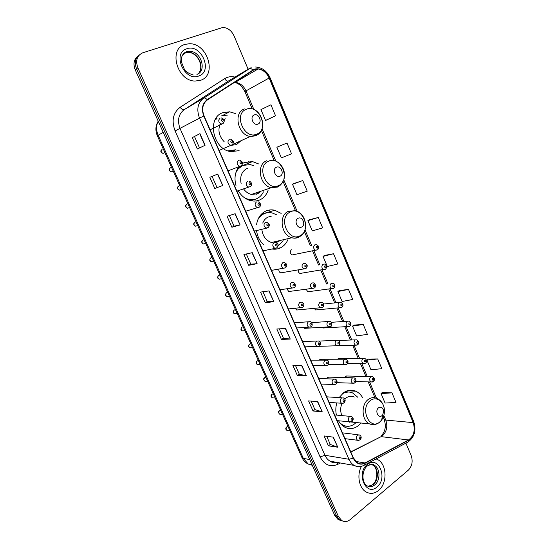 <?xml version="1.0" encoding="UTF-8"?>
<svg xmlns="http://www.w3.org/2000/svg" width="549" height="549" viewBox="0 0 549 549"><rect width="100%" height="100%" fill="white"/><g stroke="black" fill="none" stroke-linecap="round" stroke-linejoin="round"><path stroke-width="0.82" d="M362.56 397.531C360.796 394.573 358.538 392.466 355.786 391.204C351.648 389.461 347.606 389.941 343.66 392.638L339.131 397.606M336.777 402.973C335.645 406.981 335.521 411.023 336.4 415.085M338.52 420.767C340.215 423.787 342.398 425.976 345.074 427.342C349.548 429.407 353.872 428.92 358.03 425.894L360.947 423.005M281.143 213.389L274.754 210.253C271.446 209.492 268.303 209.835 265.318 211.296C260.459 213.911 257.536 218.413 256.541 224.788M256.561 230.806C257.426 236.598 259.883 241.32 263.925 244.991M272.201 249.033C275.33 249.514 278.261 249.026 280.985 247.572C284.08 245.842 286.393 243.193 287.937 239.618M258.565 163.925L252.513 161.584L244.264 162.566L242.583 163.465M238.767 166.937C234.999 172.146 234.073 178.336 235.981 185.507M238.355 190.983C241.526 196.144 245.664 199.369 250.763 200.666C254.153 201.428 257.323 201.092 260.295 199.671C264.014 197.77 266.622 194.641 268.118 190.27M235.494 113.568L229.551 111.804L222.716 112.703C206.376 117.987 213.101 149.767 230.916 151.62L239.124 150.666M279.002 248.004L278.11 248.731M278.933 269.223C278.666 270.986 279.249 272.208 280.69 272.887L282.502 272.579M286.969 288.884L288.74 291.533L290.483 291.306M295.197 308.298L296.728 310.013L320.444 307.756C318.358 306.143 318.18 304.352 319.909 302.375L321.59 302.211C323.972 302.492 324.287 306.63 322.654 307.255L320.444 307.756L322.27 307.502M303.638 327.547L304.647 328.336L328.597 326.888C326.586 325.289 326.429 323.512 328.13 321.556L329.846 321.385C332.296 321.659 332.303 326.031 330.869 326.387L328.597 326.888L330.354 326.703M344.655 359.204L320.259 359.286L321.687 359.279L319.937 359.458L319.285 360.13M352.753 377.808L328.13 377.115L329.475 377.156L327.705 377.341L326.703 378.824M291.416 249.754C289.666 251.689 289.906 253.418 292.123 254.949L293.866 254.599M298.251 270.026C298.093 271.707 298.69 272.846 300.029 273.45L301.71 273.176M306.129 289.302L307.865 291.787L309.478 291.581M314.152 308.353L315.641 309.972L339.769 307.742C337.731 306.17 337.546 304.407 339.22 302.451L340.819 302.279C343.255 303.913 343.619 305.567 341.917 307.234L339.769 307.742L341.457 307.529M322.387 327.266L323.347 327.993L347.702 326.559C345.733 324.994 345.568 323.244 347.208 321.302L348.841 321.124C351.209 322.544 351.566 324.185 349.905 326.044L347.702 326.559L349.329 326.394M363.301 358.312L338.527 358.435L339.865 358.428L338.205 358.614L337.601 359.224M371.179 376.614L346.193 375.99L347.455 376.017L345.767 376.216L344.82 377.582M216.066 119.373L215.4 119.291L217.02 118.454M238.932 167.72L238.293 167.582M138.094 55.895C133.901 59.168 132.947 63.814 135.226 69.84L334.815 515.607L338.088 519.539L340.792 520.507M139.419 54.831C135.212 58.112 134.251 62.778 136.536 68.817L336.619 516.094L339.9 520.033L342.617 521.001L339.9 520.033L336.619 516.094L136.536 68.817C134.251 62.778 135.212 58.112 139.419 54.831M248.663 161.42L249.294 162.888M269.586 209.979L270.273 211.564M349.219 390.874L348.986 390.339M184.986 44.407C168.104 48.765 177.018 81.005 195.032 81.06L200.563 80.305C217.411 75.247 207.501 42.939 189.233 43.748L184.986 44.407C168.104 48.765 177.018 81.005 195.032 81.06L200.563 80.305C217.411 75.247 207.501 42.939 189.233 43.748L184.986 44.407M361.503 466.252C356.569 474.919 359.025 488.26 366.238 492.028C370.431 494.203 374.535 493.688 378.549 490.483C387.704 483.353 386.976 463.857 377.444 459.486L376.134 458.916L377.444 459.486C386.976 463.857 387.704 483.353 378.549 490.483C374.535 493.688 370.431 494.203 366.238 492.028C359.025 488.26 356.569 474.919 361.503 466.252M254.475 69.462L258.064 68.982C262.944 69.661 266.629 72.674 269.113 78.033L413.184 422.641C415.469 430.21 413.919 435.981 408.518 439.969L364.982 462.972C362.505 464.228 360.075 464.214 357.68 462.937L353.432 457.976L204.036 115.846C201.538 108.977 202.636 103.686 207.33 99.98L254.475 69.462M254.345 69.16L207.151 99.685C202.334 103.487 201.208 108.908 203.775 115.949L353.22 458.141C356.109 463.679 360.062 465.387 365.064 463.267L408.593 440.243C414.124 436.16 415.717 430.244 413.37 422.49L269.346 77.944C265.647 70.656 260.645 67.726 254.345 69.16M391.979 392.851L381.068 393.599L385.069 403.055L396.001 402.438L391.979 392.851L382.33 392.432M377.726 358.943L366.917 360.137L370.98 369.751L381.823 368.688L377.726 358.943L368.221 359.039M363.239 324.466L352.533 326.127L356.665 335.906L367.405 334.375L363.239 324.466L353.872 325.083M348.505 289.405L337.903 291.546L342.109 301.49L352.739 299.479L348.505 289.405L339.289 290.572M267.123 119.785L275.543 115.784L270.932 104.797L260.953 109.615L265.531 120.437L267.205 119.751M286.99 143.008L276.874 147.262L281.369 157.892L291.526 153.802L286.99 143.008L278.432 146.549M302.767 180.559L292.521 184.258L296.947 194.717L307.227 191.169L302.767 180.559L294.038 183.483M318.276 217.466L307.907 220.629L312.257 230.909L322.654 227.897L318.276 217.466L309.375 219.778M333.518 253.741L323.032 256.39L327.307 266.491L337.827 263.994L333.518 253.741L324.459 255.47M248.121 69.236L234.046 35.877C231.472 30.531 227.732 27.718 222.812 27.45L142.836 52.766C136.976 55.456 135.315 60.465 137.861 67.795L338.438 516.582L341.718 520.534C344.559 522.14 347.393 521.818 350.221 519.567L408.312 470.17C412.121 466.211 413.074 461.366 411.194 455.649L405.91 443.125M306.363 375.756L297.366 375.516L292.843 365.27L301.785 365.339L306.363 375.756L301.518 365.339M322.201 411.805L313.026 410.981L308.579 400.907L317.706 401.566L322.201 411.805L317.425 401.552M337.765 447.222L328.412 445.829L324.047 435.933L333.346 437.162L337.765 447.222L333.065 437.128M257.11 263.664L248.704 265.311L243.934 254.51L252.279 252.67L257.11 263.664L252.025 252.725M240.091 224.925L231.898 227.252L227.039 216.244L235.171 213.726L240.091 224.925L234.924 213.801M222.75 185.466L214.783 188.485L209.835 177.279L217.74 174.054L222.75 185.466L217.5 174.15M205.086 145.259L197.352 149.012L192.308 137.6L199.98 133.633L205.086 145.259M290.243 339.062L281.431 339.433L276.826 329.002L285.583 328.46L290.243 339.062L285.315 328.474M273.827 301.703L265.215 302.705L260.528 292.089L269.079 290.908L273.827 301.703L268.825 290.943M265.215 302.705L267.26 301.504M262.957 291.752L267.267 301.525L273.56 301.717M281.431 339.433L283.428 338.177L289.961 339.056M192.308 137.6L199.98 133.633M214.783 188.485L222.51 185.555M231.898 227.252L234.039 226.174L239.838 224.987M248.704 265.311L250.797 264.179M246.302 253.988L250.804 264.193L256.85 263.705M328.412 445.829L330.272 444.416M326.689 436.283L330.285 444.45L337.463 447.147M313.026 410.981L314.927 409.616M311.173 401.099L314.941 409.643L321.913 411.75M297.366 375.516L299.315 374.205M295.383 365.291L299.329 374.233L306.081 375.722M323.032 256.39L324.534 255.422M307.907 220.629L309.458 219.737M292.521 184.258L294.12 183.441M276.874 147.262L278.515 146.514M275.543 115.784L265.531 120.437M337.903 291.546L339.364 290.517M352.533 326.127L353.94 325.029M366.917 360.137L368.29 358.977M381.068 393.599L382.399 392.377M234.046 226.181L229.352 215.531M216.979 187.477L212.079 176.366M199.548 147.942L194.572 136.674M283.435 338.198L279.317 328.851M258.009 124.074C262.731 122.352 258.716 112.874 254.153 114.995C249.37 116.69 253.453 126.256 258.009 124.074M231.28 145.3L236.509 144.627L240.936 140.757M227.471 115.084L221.309 115.894M236.612 144.579L238.678 141.793M228.439 151.016L235.185 150.09M228.048 150.886L235.953 149.747M225.371 118.838L223.93 119.565M220.321 123.532C217.651 130.01 218.941 136.09 224.191 141.759M234.601 150.399L233.325 151.833M280.141 176.14C284.718 174.225 280.8 164.975 276.373 167.28C271.748 169.181 275.728 178.514 280.141 176.14M243.701 189.089C245.808 191.93 248.381 193.715 251.408 194.442L257.742 193.763L261.008 191.182M247.723 168.214L246.851 168.557C241.649 171.494 239.741 176.51 241.128 183.606M244.833 198.017L248.608 199.445C251.614 200.104 254.434 199.802 257.069 198.546C259.862 197.146 261.976 194.916 263.417 191.855M253.913 165.764L250.186 164.576L242.754 165.455C239.556 166.944 237.216 169.497 235.734 173.107M242.795 165.434L236.983 169.792M256.575 194.229L258.723 191.958M247.908 199.719L255.113 199.294M260.583 191.327L260.219 192.033M301.751 226.977C306.177 224.87 302.355 215.839 298.073 218.324C293.591 220.417 297.476 229.53 301.751 226.977M276.236 242.644L280.443 240.407M271.275 216.182L267.85 217.157C265.524 218.372 263.822 220.348 262.738 223.086M278.007 246.082L283.181 240.716M276.401 214.728L272.201 212.964C269.23 212.271 266.395 212.587 263.712 213.904C261.255 215.16 259.306 217.109 257.845 219.751M265.366 213.218L262.909 214.137L259.375 216.766M276.168 242.624L278.137 240.942M269.861 216.587L269.381 216.539M261.846 229.42C262.71 236.132 265.901 240.489 271.412 242.507L273.217 242.85M280.1 240.489L279.784 240.956M261.413 214.179L264.673 213.472M261.091 215.256L260.878 214.762M381.953 415.668L382.674 414.941L383.696 411.318C382.989 407.681 381.287 406.5 378.597 407.77C374.638 410.528 378.186 418.846 381.953 415.668M354.311 397.03C351.463 395.815 348.684 396.138 345.987 398.004L344.772 399.041M340.016 423.059L343.029 425.18C347.009 427.012 350.859 426.58 354.579 423.897L356.136 422.51M357.77 397.243L352.616 392.947C348.986 391.41 345.424 391.787 341.945 394.079M348.389 392.007L343.612 392.672M349.164 422.284L349.953 422.03M341.492 424.741L346.165 426.189M341.897 403.426C340.332 407.502 340.305 411.558 341.821 415.593M347.208 421.659L352.609 422.154M345.664 391.43L348.19 391.993M135.226 69.84L137.861 67.795M334.815 515.607L338.438 516.582M158.215 121.185C156.06 125.508 156.04 130.188 158.16 135.232L163.225 132.364M301.971 457.585L303.329 458.401L308.277 464.07C305.443 462.711 303.336 460.549 301.971 457.585L157.357 135.823L158.16 135.232L303.329 458.401L309.711 459.547M312.052 464.777L308.277 464.07L312.271 465.264M352.314 390.243L352.657 391.046M408.518 439.969L381.116 436.64L382.481 435.755C386.75 431.576 387.848 426.347 385.762 420.067L383.833 415.518M350.866 452.095L381.116 436.64L350.763 451.868M269.113 78.033L246 90.88C243.591 85.781 240.016 82.94 235.267 82.35L234.375 82.336M353.22 458.141L348.944 459.266L199.472 117.946C196.35 109.375 197.722 102.78 203.604 98.161L251.161 67.616M229.187 80.552L184.176 109.67C178.452 114.144 177.101 120.471 180.113 128.651L324.96 455.279C326.181 457.962 327.89 459.938 330.1 461.194L336.187 462.265M252.698 69.984C251.401 68.577 250.22 68.117 249.157 68.618L228.576 80.916C227.286 81.41 225.968 80.662 224.61 78.679C227.711 76.75 231.163 76.222 234.986 77.086M340.394 462.999L337.759 464.358C330.299 467.46 324.418 464.976 320.101 456.912L175.09 130.923L203.775 115.949M361.482 466.259C358.964 466.979 356.541 466.705 354.208 465.422C351.95 464.118 350.193 462.066 348.944 459.266L324.96 455.279L320.101 456.912M365.064 463.267L364.694 464.982L363.685 465.504M175.09 130.923C171.322 120.711 173.017 112.82 180.182 107.254C181.609 109.306 182.941 110.109 184.176 109.67L203.604 98.161C204.619 97.701 205.8 98.209 207.151 99.685M408.593 440.243L408.175 441.924L407.145 442.467M413.37 422.49L413.678 421.426L270.101 77.786L269.346 77.944M180.182 107.254L224.61 78.679M337.621 462.512L337.759 464.358M364.982 462.972L355.711 461.414M413.184 422.641L385.762 420.067L384.101 419.244L382.763 416.087M376.504 398.251L369.573 381.939M367.274 376.518L361.818 363.671M359.554 358.332L353.995 345.246M351.758 339.982L346.103 326.655M343.9 321.46L338.136 307.893M335.961 302.774L330.114 289.007M327.938 283.867L322.03 269.964M319.834 264.776L313.87 250.749M311.654 245.513L304.99 229.818M297.174 211.406L283.778 179.873M275.797 161.063L262.072 128.74M253.899 109.491L246 90.88L244.902 91.649C242.363 87.277 240.572 84.923 239.536 84.594L235.267 82.35L258.064 68.982M204.852 145.375L199.747 133.757M197.695 74.053C205.477 68.536 198.395 51.867 188.355 52.258L185.521 52.683L183.551 53.658M196.926 74.41C207.296 70.958 200.982 50.927 189.611 51.352L186.77 51.778L182.227 55.579M198.711 76.023C213.348 71.562 201.243 43.364 186.873 48.744C171.72 52.979 184.443 81.979 198.711 76.023M256.891 134.066C269.717 129.283 258.888 103.631 246.329 109.278C233.092 113.89 244.422 140.208 256.891 134.066M244.387 108.935C233.03 112.662 237.889 135.157 250.317 136.461L255.868 135.829L259.883 132.597M231.225 151.668L235.789 149.822M278.803 185.459C291.224 180.147 280.649 155.093 268.488 161.262C255.669 166.422 266.732 192.109 278.803 185.459M278.069 186.866L280.793 184.69M266.512 160.782C256.033 164.782 259.718 185.734 271.24 187.71L277.719 187.044M250.57 200.625L255.258 199.253M300.2 235.658C312.237 229.839 301.902 205.36 290.126 212.024C277.712 217.706 288.506 242.782 300.2 235.658M299.761 236.64L301.085 235.603M271.412 242.507L291.835 237.765C294.744 238.362 297.441 237.909 299.919 236.42C309.65 231.177 306.102 212.243 294.792 210.706L288.115 211.413C278.405 215.647 281.17 235.281 291.835 237.765C294.394 238.492 296.803 238.252 299.061 237.058M379.668 422.071L381.624 420.067C383.634 417.281 384.568 413.994 384.41 410.199C384.176 401.525 376.202 395.863 370.465 400.475C359.485 407.982 369.34 430.869 379.668 422.071M383.696 411.318L384.41 410.199C383.923 404.38 381.39 400.441 376.799 398.389C373.903 397.126 371.083 397.469 368.338 399.411C360.837 404.407 361.571 420.479 369.484 423.883C373.121 425.235 376.497 424.686 379.599 422.236L381.624 420.067L382.674 414.941M342.809 425.9L346.035 426.168M368.153 486.311L373.203 484.527C379.009 480.08 378.604 467.741 372.586 464.941L371.172 464.392M372.805 484.534C378.487 479.613 377.918 467.659 372.586 464.941L374.205 465.216C373.464 463.919 371.206 464.138 367.432 465.881C361.4 470.342 361.695 483.065 367.089 485.831C369.717 487.176 372.297 486.853 374.83 484.856C380.642 480.389 380.231 468.023 374.205 465.216L369.703 464.653M377.019 486.97C388.273 478.248 378.309 455.025 367.302 464.564C355.69 473.231 366.101 496.982 377.019 486.97M279.4 247.915L278.83 248.347M317.397 249.857L315.551 250.269C313.273 248.67 313.033 246.865 314.81 244.854L316.279 244.696C319.285 245.259 318.955 248.834 317.5 249.788L292.123 254.949M316.698 246.371C316.066 247.455 316.32 248.038 317.446 248.127C318.07 247.05 317.823 246.467 316.698 246.371M325.495 269.257L323.69 269.607C321.501 268.015 321.275 266.217 323.025 264.227L324.541 264.069C327.039 264.597 327.43 266.279 325.715 269.113L300.029 273.45M324.912 265.771C324.294 266.862 324.541 267.438 325.653 267.514C326.271 266.43 326.031 265.846 324.912 265.771M333.518 288.479L331.768 288.76C329.654 287.175 329.448 285.398 331.157 283.428L332.715 283.263C335.158 283.867 335.535 285.535 333.854 288.259L307.865 291.787M333.058 285C332.44 286.091 332.687 286.667 333.785 286.722C334.396 285.624 334.156 285.055 333.058 285M341.121 304.043C340.517 305.148 340.757 305.718 341.849 305.759C342.452 304.654 342.205 304.084 341.121 304.043M349.116 322.922C348.519 324.034 348.759 324.596 349.837 324.617C350.427 323.505 350.187 322.936 349.116 322.922M357.131 345.095L355.574 345.204C353.666 343.653 353.515 341.917 355.128 339.989L356.795 339.804C359.121 341.286 359.465 342.912 357.824 344.683L355.574 345.204L338.575 345.657M357.035 341.622C356.445 342.748 356.685 343.303 357.749 343.303C358.332 342.185 358.099 341.629 357.035 341.622M364.865 363.623L363.369 363.678C361.53 362.141 361.393 360.419 362.971 358.504L364.666 358.305C366.952 359.849 367.288 361.468 365.668 363.157L363.369 363.678L347.544 363.616M364.886 360.165C364.31 361.29 364.543 361.846 365.593 361.825C366.169 360.7 365.936 360.144 364.886 360.165M372.524 381.98L371.103 381.994C369.319 380.471 369.202 378.755 370.747 376.854L372.469 376.648C374.72 378.268 375.049 379.874 373.444 381.466L371.103 381.994L355.896 381.48M372.668 378.536C372.092 379.668 372.325 380.217 373.361 380.183C373.938 379.05 373.704 378.501 372.668 378.536M303.254 263.486L304.846 263.335C307.069 264.68 308.298 265.51 305.992 268.468L303.906 268.948C301.662 267.315 301.442 265.496 303.254 263.486M305.855 268.557L280.69 272.887M305.903 266.835C306.548 265.723 306.294 265.133 305.148 265.057C304.503 266.162 304.75 266.759 305.903 266.835M311.619 283.023L313.259 282.865C315.675 283.147 316.094 287.237 314.357 287.951L312.209 288.438C310.048 286.818 309.849 285.013 311.619 283.023M314.103 288.122L288.74 291.533M314.275 286.379C314.906 285.26 314.659 284.677 313.52 284.622C312.882 285.734 313.136 286.317 314.275 286.379M322.558 305.738C323.189 304.613 322.942 304.036 321.817 304.002C321.186 305.12 321.433 305.704 322.558 305.738M330.773 324.926C331.39 323.793 331.15 323.217 330.038 323.196C329.414 324.329 329.661 324.905 330.773 324.926M336.269 340.558L338.019 340.38C340.298 341.725 340.627 343.379 339.007 345.342L336.688 345.849C334.746 344.264 334.602 342.501 336.269 340.558M338.911 343.935C339.522 342.796 339.275 342.226 338.177 342.226C337.566 343.365 337.813 343.935 338.911 343.935M338.369 345.726L319.202 346.316M344.333 359.382L346.117 359.197C348.306 360.473 348.629 362.12 347.071 364.124L344.703 364.639C342.83 363.061 342.706 361.311 344.333 359.382M346.975 362.765C347.579 361.619 347.339 361.057 346.247 361.077C345.65 362.223 345.891 362.786 346.975 362.765M346.309 364.57L328.364 364.543M352.328 378.041L354.132 377.842C356.26 378.851 356.569 380.484 355.066 382.742L352.65 383.257C350.838 381.699 350.729 379.956 352.328 378.041M354.963 381.431C355.56 380.279 355.32 379.716 354.249 379.75C353.652 380.91 353.892 381.466 354.963 381.431M354.18 383.236L336.942 382.674M162.147 149.294C160.541 150.906 160.857 152.279 163.08 153.411L164.789 152.533M223.669 122.921L222.619 123.841L221.432 123.964C218.378 122.276 217.939 120.306 220.115 118.062M222.798 121.391C223.539 120.334 223.265 119.689 221.968 119.456C221.22 120.512 221.501 121.157 222.798 121.391M170.451 167.754C168.879 169.332 169.161 170.698 171.295 171.844L173.004 171.055M232.783 144.222L231.808 145.053L230.525 145.19C227.602 143.488 227.204 141.532 229.331 139.329M232.014 142.671C232.749 141.608 232.467 140.969 231.184 140.764C230.456 141.827 230.731 142.465 232.014 142.671M178.679 186.056C177.135 187.607 177.396 188.959 179.448 190.112L181.143 189.419M241.807 165.318L240.915 166.066L239.542 166.196C236.736 164.494 236.372 162.566 238.458 160.397M241.135 163.753C241.862 162.676 241.587 162.044 240.318 161.859C239.597 162.929 239.872 163.561 241.135 163.753M187.085 204.111L186.845 204.201C185.329 205.724 185.562 207.069 187.538 208.229L189.206 207.625M250.172 184.622C250.886 183.538 250.612 182.913 249.363 182.748C248.649 183.833 248.923 184.457 250.172 184.622M249.925 186.873L248.477 187.01C245.78 185.308 245.451 183.393 247.496 181.259M195.362 222.057L194.936 222.194C193.454 223.697 193.66 225.028 195.561 226.188L197.201 225.68M259.121 205.292C259.821 204.194 259.553 203.576 258.318 203.432C257.618 204.53 257.886 205.148 259.121 205.292M258.853 207.481L257.33 207.618C254.743 205.916 254.448 204.022 256.445 201.922M203.569 239.872L202.958 240.037C201.504 241.519 201.696 242.836 203.521 243.996L205.113 243.578M265.304 222.379L266.869 222.242C269.662 223.69 270.067 225.467 268.09 227.574L266.107 228.027C263.616 226.339 263.348 224.452 265.304 222.379M267.981 225.763C268.674 224.658 268.406 224.047 267.185 223.923C266.498 225.028 266.759 225.646 267.981 225.763M267.692 227.89L254.372 231.115M211.701 257.556L210.919 257.735C209.492 259.19 209.656 260.501 211.413 261.66L212.964 261.317M274.088 242.644L275.708 242.507C278.069 243.982 279.317 244.71 276.868 247.784L274.802 248.244C272.414 246.563 272.174 244.696 274.088 242.644M276.765 246.041C277.444 244.923 277.176 244.319 275.975 244.216C275.289 245.334 275.55 245.945 276.765 246.041M276.449 248.1L262.985 250.838M219.765 275.104L218.811 275.282C217.411 276.717 217.562 278.014 219.25 279.173L220.739 278.913M282.783 262.724L284.457 262.573C286.756 263.994 287.916 264.879 285.562 267.802L283.421 268.269C281.122 266.594 280.91 264.748 282.783 262.724M285.528 267.83L271.515 270.382M285.453 266.121C286.125 264.995 285.864 264.398 284.677 264.316C284.005 265.442 284.258 266.045 285.453 266.121M227.753 292.514L226.634 292.679C225.268 294.099 225.392 295.389 227.025 296.549L228.453 296.35M291.395 282.605L293.118 282.454C295.63 282.879 295.925 287.003 294.175 287.635L291.965 288.108C289.755 286.441 289.563 284.608 291.395 282.605M294.01 287.745L279.976 289.755M294.065 286.015C294.731 284.883 294.47 284.286 293.296 284.231C292.631 285.363 292.885 285.96 294.065 286.015M235.535 309.766L234.396 309.938C233.051 311.345 233.167 312.621 234.739 313.774L237.223 313.527M299.926 302.3L301.696 302.149C304.235 303.24 304.571 304.949 302.712 307.282L300.433 307.763C298.299 306.109 298.134 304.29 299.926 302.3M302.41 307.474L288.362 308.957M302.595 305.724C303.247 304.578 302.993 303.988 301.833 303.954C301.175 305.093 301.435 305.683 302.595 305.724M243.214 326.868L242.095 327.053C240.778 328.439 240.874 329.709 242.39 330.862L243.687 330.779M308.38 321.817L310.192 321.652C312.765 322.057 312.546 326.49 311.159 326.744L308.826 327.231C306.774 325.591 306.623 323.786 308.38 321.817M310.727 327.019L296.666 327.979M311.05 325.241C311.695 324.088 311.441 323.505 310.288 323.491C309.643 324.637 309.897 325.228 311.05 325.241M250.838 343.825L249.726 344.024C248.436 345.403 248.519 346.666 249.987 347.805L251.209 347.771M316.752 341.149L318.598 340.977C320.863 341.931 321.179 343.612 319.532 346.028L317.144 346.515C315.16 344.889 315.037 343.098 316.752 341.149M319.422 344.58C320.053 343.42 319.806 342.844 318.667 342.844C318.029 344.003 318.283 344.58 319.422 344.58M318.962 346.378L304.901 346.838M258.401 360.645L257.303 360.865C256.033 362.23 256.102 363.479 257.515 364.611L258.675 364.625M325.049 360.295L326.923 360.117C329.29 360.446 329.18 364.804 327.828 365.133L325.385 365.627C323.478 364.014 323.368 362.237 325.049 360.295M327.712 363.74C328.336 362.573 328.089 361.997 326.971 362.017C326.339 363.184 326.586 363.761 327.712 363.74M327.129 365.545L313.067 365.531M265.901 377.328L264.81 377.561C263.568 378.92 263.63 380.162 264.995 381.287L266.087 381.329M333.27 379.27L335.171 379.084C337.312 380.148 337.608 381.802 336.043 384.06L333.559 384.561C331.713 382.962 331.617 381.198 333.27 379.27M335.933 382.722C336.551 381.548 336.304 380.979 335.192 381.013C334.574 382.193 334.821 382.763 335.933 382.722M335.213 384.54L321.158 384.06M273.333 393.88L272.263 394.127C271.041 395.472 271.089 396.707 272.414 397.826L273.436 397.901M341.409 398.066L343.338 397.874C345.424 398.958 345.705 400.605 344.189 402.822L341.656 403.323C339.879 401.738 339.797 399.988 341.409 398.066M344.072 401.525C344.683 400.345 344.436 399.782 343.338 399.837C342.727 401.024 342.974 401.587 344.072 401.525M343.221 403.35L329.174 402.424M280.717 410.295L279.647 410.556C278.453 411.894 278.494 413.116 279.77 414.234L280.738 414.33M349.48 416.698L351.429 416.492C353.474 417.638 353.748 419.278 352.252 421.412L349.692 421.92C347.97 420.349 347.894 418.606 349.48 416.698M352.135 420.163C352.739 418.969 352.499 418.413 351.415 418.489C350.811 419.676 351.051 420.239 352.135 420.163M351.168 421.989L337.12 420.623M288.033 426.58L286.976 426.854C285.803 428.186 285.83 429.4 287.072 430.505L287.978 430.629M357.474 435.151L359.437 434.938C361.448 436.126 361.716 437.759 360.247 439.831L357.646 440.339C355.978 438.781 355.924 437.059 357.474 435.151M360.13 438.624C360.72 437.429 360.48 436.874 359.41 436.963C358.82 438.164 359.06 438.72 360.13 438.624M359.039 440.449L344.998 438.665M222.709 115.434L229.551 111.804M238.534 167.246L241.114 166.203M244.538 164.817L252.513 161.584M261.441 214.151L274.754 210.253M347.263 390.778L355.786 391.204M338.088 519.539L341.718 520.534M157.357 135.823C155.189 130.621 155.463 125.762 158.181 121.247M336.338 462.292C333.367 462.69 331.287 462.327 330.1 461.194L354.208 465.422C357.77 467.034 361.269 466.89 364.694 464.982L408.175 441.924C414.591 437.025 416.43 430.19 413.678 421.426M270.101 77.786C266.951 71.027 262.106 67.438 255.559 67.019M374.981 397.785L368.228 381.898M365.929 376.484L360.487 363.671M358.223 358.339L352.671 345.28M350.44 340.03L344.793 326.73M342.59 321.549L336.839 308.016M334.67 302.904L328.83 289.165M326.655 284.039L320.76 270.17M318.557 264.995L312.614 250.996M310.391 245.78L304.318 231.479M295.561 210.871L283.092 181.52M274.15 160.473L261.365 130.388M252.211 108.846L244.902 91.649M381.404 435.837C384.382 432.221 386.812 427.582 384.101 419.244M193.289 74.987C188.623 73.449 185.706 71.679 184.526 69.675L181.232 61.591C181.122 56.183 183.03 52.855 186.955 51.599L189.611 51.352L188.355 52.258C197.565 52.985 203.404 65.125 199.562 71.933M249.294 108.331C262.333 108.441 267.967 130.298 256.479 135.301L250.317 136.461L232.419 144.655M231.102 151.654L235.102 150.124M272.386 160.123C277.176 160.926 280.745 163.732 283.099 168.543C284.046 171.864 285.192 171.947 283.812 179.777C281.129 185.082 280.271 185.212 278.46 186.447L271.24 187.71L251.408 194.442M247.846 199.692L248.608 199.445M254.537 199.493L250.474 200.598M342.137 425.084L343.029 425.18M351.134 422.003L369.484 423.883M345.726 426.106L342.782 425.88M369.848 486.194L372.476 484.808M323.574 304.029L339.234 302.444M331.301 322.318L347.332 321.227M338.294 340.462L355.354 339.852M311.681 322.654L328.227 321.494M318.873 341.066L336.482 340.435M221.274 117.932C224.589 119.133 225.131 121.013 222.887 123.587L210.123 129.777M161.351 149.987C160.322 151.435 160.898 152.581 163.08 153.411L164.851 152.505M230.587 139.199C233.764 140.537 234.272 142.404 232.103 144.792L219.133 150.412M169.703 168.385C168.639 169.813 169.174 170.965 171.295 171.844L173.155 170.986M239.796 160.267C242.809 161.564 243.289 163.403 241.231 165.784L228.061 170.863M177.993 186.626C176.895 188.039 177.382 189.199 179.448 190.112L181.396 189.316M248.91 181.122C251.476 181.616 252.794 185.02 250.269 186.578L236.914 191.127M186.214 204.708C185.075 206.088 185.521 207.261 187.538 208.229L189.57 207.501M257.934 201.778C260.487 202.272 261.592 205.806 259.224 207.179L245.678 211.214M194.373 222.64C193.193 223.985 193.591 225.172 195.561 226.188L197.674 225.536M202.464 240.414C201.236 241.738 201.586 242.933 203.521 243.996L205.71 243.42M210.5 258.044C209.299 259.897 209.601 261.104 211.413 261.66L213.685 261.159M218.468 275.523C217.178 277.334 217.438 278.549 219.25 279.173L221.597 278.755M226.332 292.892C225.021 294.676 225.248 295.897 227.025 296.549L229.441 296.213M234.739 313.774C233.023 313.102 232.803 311.894 234.073 310.151M294.401 322.785L308.442 321.776M241.759 327.266C240.51 328.947 240.723 330.148 242.39 330.862L244.943 330.697M302.595 341.553L316.945 341.039M249.376 344.237C248.162 345.891 248.368 347.078 249.987 347.805L252.595 347.737M310.713 360.151L325.358 360.123M256.932 361.077C255.601 362.443 255.8 363.623 257.515 364.611L260.192 364.632M318.763 378.577L333.696 379.036M264.426 377.774C263.259 378.618 263.451 379.791 264.995 381.287L267.727 381.397M326.73 396.831L341.952 397.785M271.865 394.333C270.595 395.616 270.781 396.776 272.414 397.826L275.2 398.025M279.976 410.377L279.544 410.556M334.629 414.92L350.125 416.368M279.242 410.755C278.117 411.661 278.295 412.814 279.77 414.234L282.611 414.522M287.381 426.642L286.846 426.854M342.459 432.852L358.223 434.787M286.557 427.053C285.343 428.241 285.514 429.393 287.072 430.505L289.968 430.89"/></g></svg>
